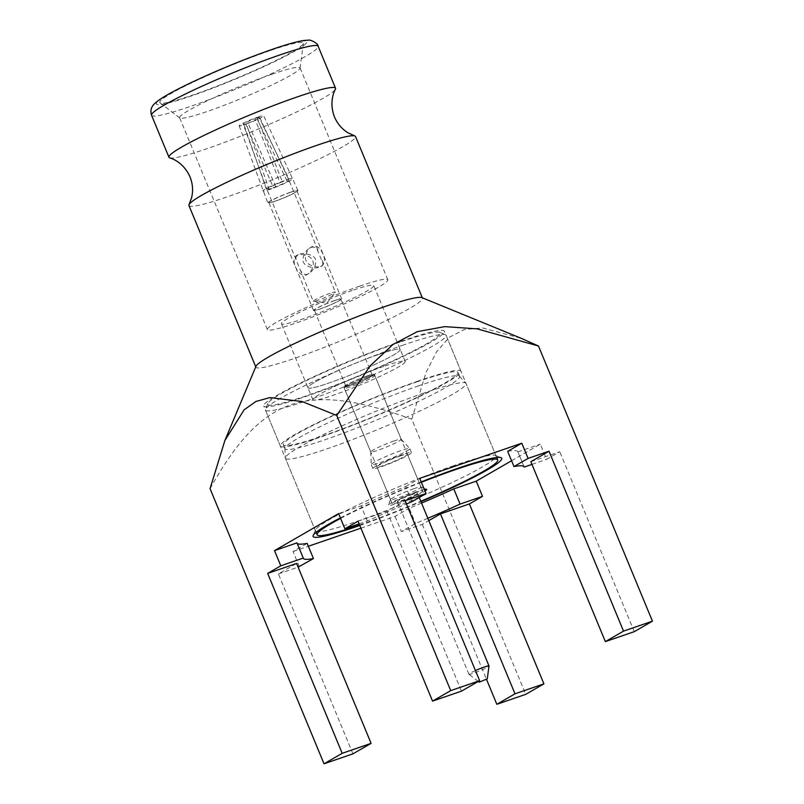 <?xml version="1.0" encoding="UTF-8"?>
<svg xmlns="http://www.w3.org/2000/svg" width="804" height="804" viewBox="0 0 804 804"><rect width="100%" height="100%" fill="white"/><g stroke="black" fill="none" stroke-linecap="round" stroke-linejoin="round"><path stroke-width="0.6" stroke-dasharray="4.02 3.01" d="M427.839 518.289A119.484 10.733 -22.5 0 1 415.487 523.444L401.387 531.595L422.311 524.389L428.803 520.63M421.537 503.093A119.484 10.733 -22.5 0 1 409.196 508.249L415.487 523.444M507.686 451.366A119.484 10.733 -22.5 0 1 517.806 451.647A119.484 10.733 -22.5 0 1 517.866 451.868L523.987 466.642M359.147 523.876L367.348 521.052A119.484 10.733 -22.5 0 1 406.442 503.967M367.348 521.052L361.056 505.867A119.484 10.733 -22.5 0 1 405.638 486.5L411.929 501.696M360.916 528.168L395.096 516.399L409.196 508.249M395.096 516.399L401.387 531.595M358.031 521.193L386.945 511.243L405.105 500.751M386.945 511.243L461.466 691.159M405.638 486.5L419.738 478.36M352.936 753.84L278.415 573.935L296.575 563.443M299.339 566.73L293.038 551.534L307.148 543.393M422.311 524.389L486.52 679.4M530.841 461.697L559.755 451.737L546.619 459.325L540.328 444.14L511.575 460.742M634.286 631.653L559.755 451.737M278.415 573.935L298.113 567.152M210.055 488.661C221.502 468.149 232.617 451.617 243.411 439.064C258.064 422.05 273.752 410.643 290.475 404.864C307.178 399.085 327.138 398.141 350.363 402.02C367.639 404.904 388.111 410.633 411.779 419.206L525.746 694.344M411.779 419.206L426.12 372.212L436.562 351.851L449.325 337.278L464.22 329.56L482.531 327.931L521.364 338.373M378.664 354.443A49.969 4.492 157.5 0 0 330.997 373.91A49.969 4.492 157.5 0 0 307.922 387.759A49.969 4.492 157.5 0 0 355.81 372.785A49.969 4.492 157.5 0 0 400.251 349.519A49.969 4.492 157.5 0 0 378.664 354.443A49.969 4.492 157.5 0 0 330.997 373.91A49.969 4.492 157.5 0 0 307.922 387.759A49.969 4.492 157.5 0 0 355.81 372.785A49.969 4.492 157.5 0 0 400.251 349.519A49.969 4.492 157.5 0 0 378.664 354.443M352.162 290.475A49.969 4.492 157.5 0 0 304.495 309.942A49.969 4.492 157.5 0 0 281.43 323.791A49.969 4.492 157.5 0 0 329.308 308.816A49.969 4.492 157.5 0 0 373.759 285.551A49.969 4.492 157.5 0 0 352.162 290.475M402.161 340.876A97.766 8.784 157.5 0 0 308.897 378.955A97.766 8.784 157.5 0 0 263.772 406.05A97.766 8.784 157.5 0 0 357.448 376.754A97.766 8.784 157.5 0 0 444.411 331.228A97.766 8.784 157.5 0 0 402.161 340.876M418.723 380.855A97.766 8.784 157.5 0 0 325.459 418.934A97.766 8.784 157.5 0 0 280.335 446.029A97.766 8.784 157.5 0 0 374.011 416.733A97.766 8.784 157.5 0 0 460.973 371.207A97.766 8.784 157.5 0 0 418.723 380.855M417.125 381.779A94.5 8.492 157.5 0 0 326.967 418.593A94.5 8.492 157.5 0 0 283.34 444.783A94.5 8.492 157.5 0 0 373.9 416.462A94.5 8.492 157.5 0 0 457.958 372.453A94.5 8.492 157.5 0 0 417.125 381.779M418.773 385.779A94.5 8.492 157.5 0 0 329.871 422.01A94.5 8.492 157.5 0 0 284.938 448.501A94.5 8.492 157.5 0 0 284.998 448.783A94.5 8.492 157.5 0 0 375.558 420.462A94.5 8.492 157.5 0 0 459.617 376.453A94.5 8.492 157.5 0 0 459.466 376.212A94.5 8.492 157.5 0 0 418.773 385.779M423.788 393.086A97.766 8.784 157.5 0 0 331.821 430.572A97.766 8.784 157.5 0 0 285.34 457.978A97.766 8.784 157.5 0 0 285.4 458.27A97.766 8.784 157.5 0 0 379.076 428.964A97.766 8.784 157.5 0 0 466.039 383.448A97.766 8.784 157.5 0 0 465.878 383.196A97.766 8.784 157.5 0 0 423.788 393.086M453.828 465.616A97.766 8.784 157.5 0 0 315.5 529.906A97.766 8.784 157.5 0 0 315.439 530.791A97.766 8.784 157.5 0 0 409.115 501.495A97.766 8.784 157.5 0 0 496.078 455.968A97.766 8.784 157.5 0 0 495.415 455.386A97.766 8.784 157.5 0 0 453.828 465.616M421.206 481.908A102.108 9.166 157.5 0 0 340.383 517.897M359.81 525.474A102.108 9.166 157.5 0 0 420.944 501.646M188.94 205.533A90.159 8.1 157.5 0 0 275.34 178.508A90.159 8.1 157.5 0 0 355.529 136.519M255.953 366.343A90.159 8.1 157.5 0 0 255.893 367.157A90.159 8.1 157.5 0 0 342.283 340.142A90.159 8.1 157.5 0 0 422.482 298.153A90.159 8.1 157.5 0 0 421.869 297.621M169.714 157.855A90.159 8.1 157.5 0 0 255.34 130.238A90.159 8.1 157.5 0 0 335.409 89.214M269.762 50.712A77.717 6.985 157.5 0 0 194.005 81.747A77.717 6.985 157.5 0 0 159.976 102.822A77.717 6.985 157.5 0 0 234.215 79.234A77.717 6.985 157.5 0 0 303.389 43.416A77.717 6.985 157.5 0 0 269.762 50.712M271.873 74.259A65.174 5.849 157.5 0 0 209.693 99.656A65.174 5.849 157.5 0 0 179.614 117.716A65.174 5.849 157.5 0 0 179.805 117.967A65.174 5.849 157.5 0 0 242.064 98.178A65.174 5.849 157.5 0 0 300.073 68.149A65.174 5.849 157.5 0 0 300.033 67.827A65.174 5.849 157.5 0 0 271.873 74.259M359.639 286.164A65.174 5.849 157.5 0 0 297.47 311.55A65.174 5.849 157.5 0 0 267.38 329.61A65.174 5.849 157.5 0 0 329.831 310.083A65.174 5.849 157.5 0 0 387.809 279.732A65.174 5.849 157.5 0 0 359.639 286.164M517.866 451.868L540.328 444.14M531.957 464.38L546.619 459.325M338.605 513.595L361.056 505.867M293.038 551.534L308.334 546.268M383.629 366.443A49.969 4.492 157.5 0 0 335.961 385.91A49.969 4.492 157.5 0 0 312.897 399.759A49.969 4.492 157.5 0 0 360.775 384.774A49.969 4.492 157.5 0 0 405.226 361.509A49.969 4.492 157.5 0 0 383.629 366.443M400.03 342.102A93.415 8.392 157.5 0 0 267.843 403.548A93.415 8.392 157.5 0 0 357.298 376.393A93.415 8.392 157.5 0 0 439.758 332.333A93.415 8.392 157.5 0 0 400.03 342.102M403.819 344.876A97.766 8.784 157.5 0 0 265.491 409.166A97.766 8.784 157.5 0 0 265.431 410.05A97.766 8.784 157.5 0 0 359.107 380.744A97.766 8.784 157.5 0 0 446.069 335.228A97.766 8.784 157.5 0 0 445.396 334.645A97.766 8.784 157.5 0 0 403.819 344.876M421.356 482.269A97.766 8.784 157.5 0 0 340.594 518.399M359.629 525.042A97.766 8.784 157.5 0 0 420.793 501.284M424.341 489.465A20.854 1.869 157.5 0 0 417.668 491.455A20.854 1.869 157.5 0 0 388.161 505.173A20.854 1.869 157.5 0 0 402.844 501.224A20.854 1.869 157.5 0 0 424.974 491.003M413.879 488.691A16.512 1.487 157.5 0 0 390.513 499.545A16.512 1.487 157.5 0 0 390.503 499.696A16.512 1.487 157.5 0 0 406.332 494.751A16.512 1.487 157.5 0 0 421.015 487.063A16.512 1.487 157.5 0 0 420.904 486.963A16.512 1.487 157.5 0 0 413.879 488.691M367.177 375.94A16.512 1.487 157.5 0 0 351.428 382.372A16.512 1.487 157.5 0 0 343.8 386.955A16.512 1.487 157.5 0 0 359.629 382A16.512 1.487 157.5 0 0 374.312 374.312A16.512 1.487 157.5 0 0 367.177 375.94M275.842 186.719L248.034 123.133L245.803 124.208L273.591 188.015L275.842 186.719A11.949 1.075 157.5 0 0 288.948 180.156L288.948 180.156A11.949 1.075 157.5 0 0 286.787 180.397L289.038 179.101A16.291 1.467 157.5 0 0 285.922 180.096A16.291 1.467 157.5 0 0 282.234 181.443A16.291 1.467 157.5 0 0 262.858 190.96L262.858 190.96A16.291 1.467 157.5 0 0 266.787 190.357L269.038 189.061A11.949 1.075 157.5 0 0 275.842 186.719M290.355 192.407A15.206 1.367 157.5 0 0 275.852 198.327A15.206 1.367 157.5 0 0 268.827 202.538A15.206 1.367 157.5 0 0 283.4 197.985A15.206 1.367 157.5 0 0 296.927 190.9A15.206 1.367 157.5 0 0 290.355 192.407M290.897 192.096A16.291 1.467 157.5 0 0 275.35 198.437A16.291 1.467 157.5 0 0 267.822 202.96A16.291 1.467 157.5 0 0 283.44 198.075A16.291 1.467 157.5 0 0 297.932 190.488A16.291 1.467 157.5 0 0 290.897 192.096M254.938 118.731L257.029 117.314A13.256 1.186 157.5 0 0 239.17 125.826A13.256 1.186 157.5 0 0 244.044 124.811L266.787 190.357A16.291 1.467 157.5 0 0 273.591 188.015A16.291 1.467 157.5 0 0 292.968 178.488A16.291 1.467 157.5 0 0 289.038 179.101L258.787 116.701L256.717 118.118L286.787 180.397A11.949 1.075 157.5 0 0 283.782 181.332A11.949 1.075 157.5 0 0 279.983 182.739L254.938 118.731A8.904 0.804 157.5 0 0 243.26 124.339A8.904 0.804 157.5 0 0 246.255 123.746L269.038 189.061A11.949 1.075 157.5 0 1 266.878 189.302A11.949 1.075 157.5 0 0 266.878 189.302L300.073 269.43C299.791 269.822 303.992 277.249 308.997 273.46C314.897 268.928 314.776 266.395 315.841 262.255L315.429 259.179C313.831 255.652 310.826 255.411 308.877 254.416C303.329 253.551 304.847 252.567 298.133 254.647C295.068 258.396 295.651 255.823 296.616 261.099M257.029 117.314L282.234 181.443L279.983 182.739A11.949 1.075 157.5 0 0 266.878 189.292L243.26 124.339M312.645 260.787C314.917 264.657 311.259 272.395 307.389 274.385C299.4 279.933 289.329 259.501 296.525 255.571C299.078 253.009 311.168 255.089 312.645 260.787M320.997 266.365L322.233 265.812L324.776 261.893C324.987 255.923 319.339 243.893 312.716 246.376L311.369 246.999C307.5 248.999 303.842 256.697 306.103 260.586C307.279 265.561 317.56 268.134 320.997 266.365M335.067 300.354A15.206 1.367 157.5 0 0 320.565 306.274A15.206 1.367 157.5 0 0 313.54 310.495A15.206 1.367 157.5 0 0 328.112 305.932A15.206 1.367 157.5 0 0 341.64 298.847A15.206 1.367 157.5 0 0 335.067 300.354M334.645 300.596A14.341 1.286 157.5 0 0 320.967 306.183A14.341 1.286 157.5 0 0 314.344 310.153A14.341 1.286 157.5 0 0 328.082 305.862A14.341 1.286 157.5 0 0 340.846 299.178A14.341 1.286 157.5 0 0 334.645 300.596M366.111 376.563A14.341 1.286 157.5 0 0 352.433 382.151A14.341 1.286 157.5 0 0 345.81 386.121A14.341 1.286 157.5 0 0 359.549 381.82A14.341 1.286 157.5 0 0 372.302 375.146A14.341 1.286 157.5 0 0 366.111 376.563M366.534 376.312A15.206 1.367 157.5 0 0 345.016 386.312A15.206 1.367 157.5 0 0 359.579 381.9A15.206 1.367 157.5 0 0 373.006 374.724A15.206 1.367 157.5 0 0 366.534 376.312M367.679 377.146A16.512 1.487 157.5 0 0 344.313 388A16.512 1.487 157.5 0 0 344.303 388.151A16.512 1.487 157.5 0 0 360.122 383.206A16.512 1.487 157.5 0 0 374.815 375.518A16.512 1.487 157.5 0 0 374.694 375.418A16.512 1.487 157.5 0 0 367.679 377.146M394.091 440.924A16.512 1.487 157.5 0 0 378.563 447.255A16.512 1.487 157.5 0 0 370.714 451.878A16.512 1.487 157.5 0 0 370.724 451.928A16.512 1.487 157.5 0 0 386.543 446.984A16.512 1.487 157.5 0 0 401.226 439.296A16.512 1.487 157.5 0 0 401.206 439.255A16.512 1.487 157.5 0 0 394.091 440.924M400.784 450.672A20.854 1.869 157.5 0 0 381.156 458.672A20.854 1.869 157.5 0 0 371.247 464.521A20.854 1.869 157.5 0 0 371.257 464.581A20.854 1.869 157.5 0 0 391.236 458.33A20.854 1.869 157.5 0 0 409.789 448.612A20.854 1.869 157.5 0 0 409.759 448.562A20.854 1.869 157.5 0 0 400.784 450.672M402.432 454.672A20.854 1.869 157.5 0 0 382.543 462.792A20.854 1.869 157.5 0 0 372.915 468.571A20.854 1.869 157.5 0 0 392.895 462.32A20.854 1.869 157.5 0 0 411.447 452.612A20.854 1.869 157.5 0 0 402.432 454.672M400.302 455.908A16.512 1.487 157.5 0 0 384.543 462.34A16.512 1.487 157.5 0 0 376.925 466.913A16.512 1.487 157.5 0 0 392.744 461.968A16.512 1.487 157.5 0 0 407.437 454.28A16.512 1.487 157.5 0 0 400.302 455.908M415.537 492.691A16.512 1.487 157.5 0 0 399.779 499.123A16.512 1.487 157.5 0 0 392.161 503.696A16.512 1.487 157.5 0 0 407.98 498.751A16.512 1.487 157.5 0 0 422.673 491.063A16.512 1.487 157.5 0 0 415.537 492.691M412.753 494.289A10.864 0.975 157.5 0 0 402.392 498.52A10.864 0.975 157.5 0 0 397.377 501.535A10.864 0.975 157.5 0 0 407.789 498.279A10.864 0.975 157.5 0 0 417.447 493.224A10.864 0.975 157.5 0 0 412.753 494.289M475.445 670.556A10.864 0.975 157.5 0 0 468.923 674.254A10.864 0.975 157.5 0 0 468.953 674.295A10.864 0.975 157.5 0 0 479.335 670.998A10.864 0.975 157.5 0 0 489.003 665.993M244.044 124.811L246.255 123.746M297.932 190.488L263.662 115.686A13.256 1.186 157.5 0 0 258.787 116.701M245.803 124.208A13.256 1.186 157.5 0 0 263.662 115.686M330.153 293.279A11.949 1.075 157.5 0 0 318.756 297.932A11.949 1.075 157.5 0 0 313.238 301.249A11.949 1.075 157.5 0 0 313.439 301.349A11.949 1.075 157.5 0 0 324.695 297.661A11.949 1.075 157.5 0 0 335.248 292.314A11.949 1.075 157.5 0 0 335.318 292.103A11.949 1.075 157.5 0 0 330.153 293.279M248.034 123.133A8.904 0.804 157.5 0 0 259.712 117.525A8.904 0.804 157.5 0 0 256.717 118.118M322.816 263.029C323.188 264.235 322.454 265.471 320.625 266.737L319.359 267.3C315.088 268.737 310.022 266.968 310.384 267.119C307.319 266.104 305.349 265.049 304.485 263.953C301.309 259.38 303.58 258.637 303.188 257.451L304.897 253.17C307.63 249.491 305.359 251.361 309.761 247.923L311.138 247.3C314.263 246.888 316.173 247.401 316.856 248.828L322.816 263.029M151.554 115.284A90.159 8.1 157.5 0 0 237.954 88.259A90.159 8.1 157.5 0 0 318.153 46.28M271.601 49.647A81.465 7.316 157.5 0 0 156.277 103.374A81.465 7.316 157.5 0 0 266.747 65.335A81.465 7.316 157.5 0 0 271.601 49.647M297.028 543.102L303.319 558.298M517.806 451.647L524.097 466.843M405.226 361.509L373.759 285.551M312.897 399.759L281.43 323.791M460.973 371.207L444.411 331.228M280.335 446.029L263.772 406.05M459.617 376.453L457.958 372.453M284.998 448.783L283.34 444.783M284.938 448.501L285.34 457.978M459.466 376.212L465.878 383.196M496.078 455.968L466.039 383.448M315.439 530.791L285.4 458.27M315.5 529.906L313.148 535.524M495.415 455.386L501.053 457.697M300.073 68.149L303.389 43.416M179.805 117.967L159.976 102.822M387.809 279.732L300.033 67.827M267.38 329.61L179.614 117.716M267.843 403.548L265.491 409.166M439.758 332.333L445.396 334.645M496.721 457.516L446.069 335.228M316.083 532.348L265.431 410.05M390.513 499.545L388.161 505.173M420.904 486.963L426.542 489.274M421.015 487.063L374.312 374.312M390.503 499.696L343.8 386.955M298.133 254.647L296.525 255.571M308.997 273.46L307.389 274.385M341.64 298.847L296.927 190.9M313.54 310.495L268.827 202.538M372.302 375.146L340.846 299.178M345.81 386.121L314.344 310.153M345.016 386.312L344.313 388M373.006 374.724L374.694 375.418M401.226 439.296L374.815 375.518M370.724 451.928L344.303 388.151M370.714 451.878L371.247 464.521M401.206 439.255L409.759 448.562M411.447 452.612L409.789 448.612M372.915 468.571L371.257 464.581M422.673 491.063L407.437 454.28M392.161 503.696L376.925 466.913M419.216 497.485L417.447 493.224M468.923 674.254L397.377 501.535M478.3 681.43L468.953 674.295M239.17 125.826L267.822 202.96M313.439 301.349L326.906 303.018L335.248 292.314M259.712 117.525L288.948 180.156L318.685 251.953M300.063 269.43L313.238 301.249M322.143 260.285L335.318 292.103M311.369 246.999L309.761 247.923M322.233 265.812L320.625 266.737"/><path stroke-width="1.21" d="M421.537 503.093A119.484 10.733 -22.5 0 0 453.778 488.892L460.069 504.088A119.484 10.733 -22.5 0 1 427.839 518.289M298.113 567.152L313.439 558.579L307.148 543.393A119.484 10.733 -22.5 0 1 297.138 543.303M313.439 558.579A119.484 10.733 -22.5 0 1 303.319 558.298A119.484 10.733 -22.5 0 1 303.259 558.076L296.957 542.881L274.506 550.619L280.797 565.805L303.259 558.076M523.987 466.642L524.168 467.064A119.484 10.733 -22.5 0 0 524.097 466.843A119.484 10.733 -22.5 0 0 513.977 466.561L507.686 451.366L521.786 443.215L528.087 458.411L549.001 451.205L623.522 631.12L652.446 621.16L634.286 631.653L605.362 641.612L623.522 631.12M406.442 503.967A119.484 10.733 -22.5 0 1 411.929 501.696L426.03 493.545L419.738 478.36L521.786 443.215M359.147 523.876L344.896 528.791L358.031 521.193L432.552 701.108L461.466 691.159L479.626 680.666L405.105 500.751L426.03 493.545M224.909 440.431L255.953 366.343A90.159 8.1 157.5 0 1 383.518 307.048A90.159 8.1 157.5 0 1 421.869 297.621L521.364 338.363L538.479 346.021L477.124 328.856L444.783 326.635L417.276 331.65L392.925 344.524L370.141 365.85L336.745 415.477L301.952 401.497L269.732 397.608L255.873 401.487L244.135 409.819L224.899 440.451L210.055 488.661L324.022 763.8L352.936 753.84L371.096 743.358L296.575 563.443L267.662 573.403L342.182 753.308L371.096 743.358M428.803 520.63L440.471 513.897L514.992 693.812L543.906 683.852L525.746 694.344L496.832 704.304L514.992 693.812M486.52 679.4L496.832 704.304M513.977 466.561L528.087 458.411M605.362 641.612L530.841 461.697L549.001 451.205M440.471 513.897L469.385 503.937L543.906 683.852M460.069 504.088L482.521 496.349L469.385 503.937M280.797 565.805L267.662 573.403M538.479 346.021L652.446 621.16M511.575 460.742L476.229 481.164L482.521 496.349M420.944 501.646A102.108 9.166 157.5 0 0 501.053 457.697A102.108 9.166 157.5 0 0 457.627 468.38A102.108 9.166 157.5 0 0 421.206 481.908M340.383 517.897A102.108 9.166 157.5 0 0 313.148 535.524A102.108 9.166 157.5 0 0 359.81 525.474M422.341 297.812L355.529 136.519A90.159 8.1 157.5 0 0 354.765 135.936A90.159 8.1 157.5 0 0 316.565 145.423A90.159 8.1 157.5 0 0 189.071 204.568A90.159 8.1 157.5 0 0 188.94 205.533L255.752 366.825M354.765 135.936L348.182 132.901C342.001 129.142 337.439 123.826 334.494 116.962C329.66 104.379 332.786 93.877 335.409 89.214A90.159 8.1 157.5 0 0 335.539 88.259A90.159 8.1 157.5 0 0 296.575 97.153A90.159 8.1 157.5 0 0 210.568 132.278A90.159 8.1 157.5 0 0 168.951 157.262A90.159 8.1 157.5 0 0 169.714 157.855C174.87 159.292 184.498 164.508 189.985 176.82C192.759 183.754 193.292 190.739 191.583 197.774L189.071 204.568M524.168 467.064L531.957 464.38M453.778 488.892L476.229 481.164M344.896 528.791L338.605 513.595L274.506 550.619M308.334 546.268L360.916 528.168M432.552 701.108L450.712 690.616L479.626 680.666M324.022 763.8L342.182 753.308M336.745 415.477L450.712 690.616M420.793 501.284A97.766 8.784 157.5 0 0 497.736 459.968A97.766 8.784 157.5 0 0 455.486 469.606A97.766 8.784 157.5 0 0 421.356 482.269M340.594 518.399A97.766 8.784 157.5 0 0 317.098 534.791A97.766 8.784 157.5 0 0 359.629 525.042M424.974 491.003A20.854 1.869 157.5 0 0 426.542 489.274A20.854 1.869 157.5 0 0 424.341 489.465M487.284 678.847L479.264 682.164L487.284 678.847L489.003 665.993A10.864 0.975 157.5 0 0 488.993 665.943A10.864 0.975 157.5 0 0 484.299 667.019A10.864 0.975 157.5 0 0 475.445 670.556M279.189 55.174A90.159 8.1 157.5 0 0 193.181 90.289A90.159 8.1 157.5 0 0 151.554 115.284C149.785 109.545 152.418 106.309 152.438 106.299C152.79 105.223 154.82 103.254 158.539 100.389C164.78 95.977 175.081 90.329 189.432 83.445C216.768 70.491 244.315 59.154 272.084 49.426C286.948 44.29 297.812 41.285 304.686 40.391L308.515 40.2C309.249 39.255 318.072 42.883 318.153 46.28A90.159 8.1 157.5 0 0 279.189 55.174M335.539 88.259L318.153 46.28M168.951 157.262L151.554 115.284M497.736 459.968L496.721 457.516M317.098 534.791L316.083 532.348M488.993 665.943L419.216 497.485M479.264 682.164L478.3 681.43"/></g></svg>
